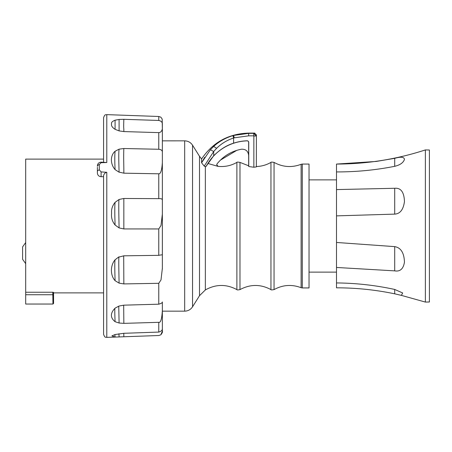 <?xml version="1.0" encoding="UTF-8"?>
<svg xmlns="http://www.w3.org/2000/svg" width="452" height="452" viewBox="0 0 452 452"><rect width="100%" height="100%" fill="white"/><g stroke="black" fill="none" stroke-linecap="round" stroke-linejoin="round"><path stroke-width="0.68" d="M123.842 173.178C123.888 164.336 123.503 159.822 123.797 149.132L123.831 148.516L119.079 149.171L119.017 149.804C118.673 152.516 118.695 159.957 119.096 172.122L123.842 173.178L158.771 173.8C160.641 174.009 161.839 170.297 162.353 162.658L162.353 124.402C162.517 122.345 161.324 121.034 158.771 120.452L123.831 119.317L119.079 119.452L115.074 120.187C112.215 121.402 111.056 122.605 111.61 123.803C111.022 125.577 112.181 127.413 115.09 129.323L119.096 130.899L123.842 131.572L158.771 132.634C160.641 132.492 161.839 131.233 162.353 128.848L162.195 119.074L160.844 117.17L158.771 116.486L158.771 120.452M115.26 308.032L119.079 306.027L123.831 305.162L158.771 304.19L158.771 283.314L161.002 279.918L162.358 268.302L162.353 255.064C162.522 254.719 161.324 254.815 158.771 255.346L158.771 228.949L161.002 225.492L162.358 214.129L162.353 162.658M118.74 306.151L119.096 323.022L123.842 323.366L158.771 322.316C160.641 322.965 161.839 319.055 162.353 310.586L162.353 301.97C162.517 302.699 161.324 303.439 158.771 304.19M162.353 328.519C162.517 330.124 161.324 331.31 158.771 332.079L123.831 333.299L115.074 334.531L111.915 335.887L115.09 337.073L158.771 335.514L160.844 334.83L162.358 331.169L162.302 329.169M106.785 162.528L101.101 162.144L101.101 162.703L106.785 162.528L106.785 114.633L158.771 116.486M53.568 292.885L53.568 303.416L53.415 292.32L52.794 292.241L52.946 304.038L25.696 304.038L25.696 292.241L52.794 292.241L53.415 292.32L53.568 292.885L103.576 292.885L103.576 334.271L103.576 175.664C104.062 173.771 105.135 172.653 106.785 172.308L101.101 171.907L101.101 176.698C98.847 176.478 97.609 175.24 97.383 172.986L97.383 167.302M119.096 323.022L115.09 321.705C110.175 317.711 110.169 313.196 115.074 308.174L115.028 308.23C114.689 308.264 114.712 312.711 115.085 321.587L115.09 321.705M158.771 283.314L123.842 283.912L119.096 283.127L115.09 280.692C109.994 275.127 110.412 265.205 115.074 259.793L118.441 257.205M158.771 255.346L123.831 255.815L118.418 257.216M158.771 228.949L123.842 228.938L119.096 227.921L115.09 225.028C112.26 221.525 111.102 217.582 111.604 213.203C111.209 209.406 112.362 205.796 115.074 202.36L119.079 199.479L123.831 198.479L158.771 198.643L158.771 173.8M119.096 172.206L115.09 169.619C110 163.731 110.384 155.285 115.074 151.262L119.079 149.171M123.831 148.516L158.771 149.267C161.324 149.499 162.517 150.595 162.353 152.544M101.101 162.703L99.293 164.59L99.293 169.856L101.101 171.907M103.576 162.144L103.576 117.729L103.576 159.115L25.696 159.115L25.696 292.241M103.576 292.885L103.576 176.698L101.101 176.698M97.383 172.523L97.383 172.986M52.946 304.038L53.568 303.416L53.415 294.744L25.696 294.744M25.696 263.669L22.6 259.29L22.6 246.905L25.696 242.521M162.353 200.372C162.522 199.044 161.324 198.468 158.771 198.643M162.353 255.064L162.189 254.725M162.358 268.302L162.353 269.008M162.358 323.016L162.353 310.586M205.344 166.545L204.231 166.133L201.581 162.765L201.581 158.997L199.507 156.302L199.507 295.698L205.344 289.947L205.344 166.545L205.841 166.698L213.7 155.737C220.186 149.375 226.819 145.188 233.605 143.177A48.081 48.081 -32.1 0 1 247.052 140.787A1.627 1.627 -93.7 0 1 248.736 142.414L248.736 166.522L253.86 167.234L256.335 166.924L256.391 134.882L256.335 166.924M256.397 166.528C261.589 166.353 266.443 164.974 270.951 162.398L270.951 289.602C260.629 284.093 250.306 284.093 239.984 289.602L239.984 162.398L248.656 165.788L248.64 142.73A1.565 1.565 86.3 0 0 247.052 140.855A48.014 48.014 147.9 0 0 207.892 163.466L205.841 166.698M207.892 163.466L218.084 166.392L216.717 164.658M241.357 149.233L241.317 149.239C245.645 149.002 248.086 151.036 248.64 155.33M236.763 150.363L220.452 160.093M205.344 289.947C215.796 284.093 226.311 283.98 236.888 289.602L236.888 162.398C231.04 165.709 224.774 167.037 218.084 166.364L216.706 164.856L217.039 163.895C223.356 156.07 231.452 151.188 241.317 149.239M204.745 157.239L201.581 162.765L210.406 149.753L213.7 151.522L216.61 148.318C221.39 143.583 227.057 140.148 233.605 138.013L232.904 135.645L233.605 135.442L232.904 135.645C225.503 137.883 219.101 141.47 213.7 146.414L216.61 148.318M210.655 149.482L213.7 146.414M201.581 158.997C212.852 142.329 228.542 133.696 248.656 133.103L248.656 135.837L234.272 137.82L233.605 135.442L248.656 133.363L253.702 133.363L253.86 135.995L256.335 135.995L253.702 133.363L254.493 133.108L256.391 134.882M248.656 165.788L248.736 166.522M248.656 155.307L248.656 142.414M309.038 171.647L309.038 287.935L302.286 287.935L302.286 164.065L309.038 164.065L309.038 171.647M336.503 287.822L336.503 282.946C356.04 283.099 375.448 285.268 394.715 289.449L402.681 292.975L401.37 295.376L394.715 293.828C375.561 289.828 356.159 287.822 336.503 287.822M401.37 295.376L425.372 302.072L425.372 149.928C396.494 159.324 366.871 164.036 336.503 164.065L376.239 161.443L394.715 158.33C400.884 156.584 404.133 156.934 404.45 159.392C403.365 162.697 400.122 165.003 394.715 166.313C375.561 170.105 356.159 171.975 336.503 171.918L336.503 164.127M336.503 171.918L336.503 189.586L394.715 188.275C400.884 187.71 404.133 192.14 404.45 201.575C403.365 209.626 400.122 213.807 394.715 214.118L336.503 215.875L336.503 189.586M336.503 215.875L336.503 242.464L394.715 246.628C400.884 247.668 404.133 252.843 404.45 262.149C403.365 268.883 400.122 271.793 394.715 270.867L336.503 267.46L336.503 242.464M336.503 267.46L336.503 282.946M425.372 302.072L429.4 301.998L429.4 150.002L425.372 149.928M254.849 133.142L254.403 133.103L254.849 133.142M162.353 163.601L162.353 200.033M162.353 214.802L162.353 254.894M162.353 330.926L162.353 328.768M116.085 337.045L106.785 337.367L106.785 172.308M158.771 332.079L158.771 322.316M158.771 149.267L158.771 132.634M99.293 164.59A3.718 1.955 180 0 0 97.383 166.302M99.293 169.856A3.718 1.955 180 0 0 97.383 171.568M115.09 129.323L115.074 120.187M119.096 130.899L119.079 119.452M123.842 131.572C123.899 126.097 123.469 131.08 123.831 119.317M115.09 169.619L115.085 169.483C114.712 161.663 114.689 155.793 115.028 151.866L115.074 151.262M123.842 228.938L123.831 198.479M119.096 227.921L119.096 227.814C118.695 210.146 118.673 200.818 119.017 199.835L119.079 199.479M115.09 225.028L115.085 224.847C114.712 213.638 114.689 206.327 115.028 202.914L115.074 202.36M123.842 283.912L123.695 255.821M119.096 283.127L119.096 283.025C118.695 264.584 118.673 255.872 119.017 256.872M115.09 280.692L115.085 280.522C114.712 268.929 114.689 262.137 115.028 260.149L115.074 259.793M123.842 323.366L123.678 305.168M123.842 336.734L123.769 333.299M119.096 336.904L118.921 333.745M115.09 337.073L114.87 334.587M162.358 123.356L162.358 140.855L184.676 140.843L184.676 311.157L162.358 311.157L162.358 328.644M199.507 295.698L192.546 306.801L192.546 145.199C190.671 142.397 188.049 140.945 184.676 140.843M204.231 166.133L213.7 151.522L213.7 155.737M248.656 135.837L253.702 135.837M253.86 167.234L253.86 135.995M234.272 137.82L233.605 138.013L233.605 143.177M270.951 289.602C270.804 289.992 271.838 289.992 274.048 289.602L274.048 162.398C282.782 167.183 291.806 167.816 301.122 164.291L302.286 164.065M274.048 289.602C282.782 284.816 291.806 284.184 301.122 287.709L301.122 164.291M394.715 289.449L394.715 293.828M394.715 246.628L394.715 270.867M394.715 188.275L394.715 214.118M394.715 158.33L394.715 166.313M106.785 337.367C105.819 336.791 105.084 338.559 103.576 334.271M106.785 114.633C105.819 115.209 105.084 113.441 103.576 117.729M101.101 162.144C98.847 162.37 97.609 163.607 97.383 165.861M162.358 214.129L162.358 254.968M160.844 334.83C162.285 332.898 162.793 331.678 162.358 331.169M192.546 306.801C190.671 309.603 188.049 311.055 184.676 311.157M199.507 156.302L192.546 145.199M270.951 162.398C270.804 162.008 271.838 162.008 274.048 162.398M301.122 287.709L302.286 287.935M309.038 272.132L336.503 272.132M309.038 179.868L336.503 179.868M236.888 289.602C236.888 290.031 237.916 290.031 239.984 289.602M236.888 162.398C236.741 162.008 237.775 162.008 239.984 162.398M248.656 133.103L254.391 133.103"/></g></svg>
